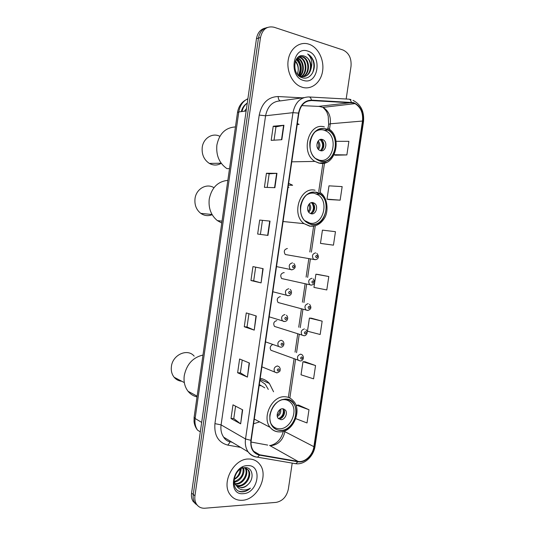 <?xml version="1.0" encoding="UTF-8"?>
<svg xmlns="http://www.w3.org/2000/svg" width="535" height="535" viewBox="0 0 535 535"><rect width="100%" height="100%" fill="white"/><g stroke="black" fill="none" stroke-linecap="round" stroke-linejoin="round"><path stroke-width="0.8" d="M272.616 344.567C270.142 345.931 269.573 347.824 270.904 350.251L272.783 350.94M276.842 320.592C273.806 321.481 273.017 323.421 274.468 326.41L276.461 327.039M287.375 248.507C284.185 249.397 283.483 251.403 285.269 254.526L287.542 254.901M284.212 272.669L283.858 272.596C280.714 273.485 279.979 275.471 281.651 278.548L283.844 279.016M280.34 296.624C277.257 297.513 276.495 299.473 278.053 302.509L280.153 303.064M288.378 185.15L292.625 185.27L288.646 183.304M253.603 423.78L259.622 421.868M273.566 391.781L269.399 383.455C266.918 380.673 263.855 378.967 260.224 378.352M297.206 124.541L299.078 124.374L297.346 123.572M265.367 28.067C260.538 29.198 257.576 32.722 256.472 38.654L191.57 493.143C191.162 496.206 191.624 498.881 192.954 501.175L195.93 504.217M267.4 27.472C262.558 28.602 259.582 32.14 258.472 38.099L193.255 494.467C192.847 497.537 193.309 500.225 194.64 502.526L197.629 505.582L194.64 502.526C193.309 500.225 192.847 497.537 193.255 494.467L258.472 38.099C259.582 32.14 262.558 28.602 267.4 27.472M291.655 184.675L291.575 185.244M308.795 44.151C300.001 41.188 290.532 47.969 288.385 59.057C286.125 70.098 291.722 82.738 300.342 86.556L302.502 87.352C311.644 90.014 320.873 82.47 322.578 71.242C324.411 60.054 318.332 47.528 309.257 44.305L308.795 44.151C300.001 41.188 290.532 47.969 288.385 59.057C286.125 70.098 291.722 82.738 300.342 86.556L302.502 87.352C311.644 90.014 320.873 82.47 322.578 71.242C324.411 60.054 318.332 47.528 309.257 44.305L308.795 44.151M248.347 459.01C233.782 458.776 221.169 482.523 229.863 494.26C232.879 498.573 237.032 500.579 242.335 500.279C257.409 499.79 269.072 475.575 259.823 464.4C256.981 460.695 253.155 458.903 248.347 459.01C233.782 458.776 221.169 482.523 229.863 494.26C232.879 498.573 237.032 500.579 242.335 500.279C257.409 499.79 269.072 475.575 259.823 464.4C256.981 460.695 253.155 458.903 248.347 459.01M353.334 102.967L355.039 103.629C360.75 107.16 363.232 112.965 362.489 121.044L313.885 446.678C312.794 455.231 304.743 462.795 298.015 461.411L259.629 454.77C257.027 454.295 254.927 452.944 253.316 450.717C251.363 447.848 250.661 444.371 251.196 440.292L298.864 113.179C300.583 105.027 304.776 100.821 311.45 100.553L353.334 102.967M353.388 102.593L311.457 100.152C304.616 100.426 300.309 104.74 298.55 113.099L250.875 440.305C250.22 448.47 253.102 453.419 259.515 455.145L297.915 461.772C304.81 463.183 313.055 455.432 314.172 446.671L362.77 121.117C363.479 111.728 360.349 105.549 353.388 102.593M295.801 418.644L307.016 422.958L308.983 409.743L298.51 405.062M315.55 365.559L302.957 361.74L301.024 374.801L313.577 378.834L315.55 365.559L304.93 361.727M322.157 321.154L309.417 318.084L307.478 331.205L320.171 334.495L322.157 321.154L311.377 318.185M335.505 155.217L346.867 154.936L348.894 141.32L336.154 141.32M328.945 199.555L340.146 200.164L342.159 186.615L328.985 185.832L327.012 199.147L329.052 199.575M322.411 243.672L333.452 245.164L335.458 231.688L322.431 230.13L320.472 243.378L322.518 243.692M328.791 276.528L315.911 274.214L313.958 287.402L326.798 289.943L328.791 276.528L317.857 274.428M346.172 99.015L351.02 66.287C351.609 58.315 348.96 52.891 343.055 50.022L274.067 27.238C266.972 25.78 262.444 29.211 260.491 37.537L194.954 495.798C194.539 498.887 195.007 501.583 196.345 503.89C198.318 506.986 201.193 508.431 204.958 508.217L276.14 502.378C282.567 501.101 286.64 496.694 288.352 489.144L292.21 463.103M247.417 377.101L237.62 372.775L239.613 358.998L249.457 363.038L247.417 377.101L249.156 362.911M240.643 423.84L231.013 418.544L232.992 404.834L242.669 409.843L240.643 423.84L242.375 409.69M267.961 235.413L257.656 234.042L259.676 220.052L270.035 221.122L267.961 235.413M274.883 187.685L264.404 187.324L266.437 173.26L276.963 173.313L274.883 187.685M281.838 139.702L271.185 140.364L273.224 126.227L283.931 125.257L281.838 139.702M254.232 330.122L244.268 326.765L246.267 312.921L256.278 315.978L254.232 330.122L255.971 315.884M261.08 282.888L250.942 280.527L252.955 266.604L263.14 268.67L261.08 282.888L262.825 268.61M250.942 280.527L253.697 280.822M255.67 267.159L253.697 280.828L260.766 282.814M244.268 326.765L247.023 326.959M248.935 313.737L247.023 326.972L253.924 330.001M273.224 126.227L275.946 126.889M274.027 140.183L275.953 126.875L283.931 125.257M266.437 173.26L269.165 173.815L276.963 173.313M259.676 220.052L270.035 221.122M231.013 418.544L233.788 418.517M235.574 406.172L233.782 418.544L240.349 423.653M237.62 372.775L240.389 372.855L247.116 376.954M315.911 274.214L317.964 274.442M333.452 245.164L320.472 243.378M340.146 200.164L327.012 199.147M346.867 154.936L334.235 154.709M334.161 154.849L335.612 155.25M309.417 318.084L311.484 318.191M302.957 361.74L305.037 361.727M308.983 409.743L296.53 405.189L298.624 405.055M296.337 406.506L296.53 405.189M260.405 234.41L262.417 220.494M267.199 187.417L269.165 173.801M240.389 372.875L242.235 360.075M298.503 56.877L300.309 57.332C307.063 59.713 308.013 73.114 301.386 76.659M298.242 57.064L299.66 57.472C306.274 59.8 307.378 72.807 301.044 76.585M311.042 68.747C311.484 62.776 309.437 58.636 304.91 56.329L304.482 56.175C293.568 51.734 290.752 74.82 302.155 77.689C309.999 80.598 316.854 69.697 313.43 60.756C312.152 57.619 310.226 55.366 307.665 54.002C311.624 57.686 312.754 62.602 311.042 68.747C309.457 74.733 306.073 77.328 300.877 76.538L298.543 75.482M299.292 56.409L302.917 56.763C310.246 59.358 310.487 74.338 302.736 76.799M299.192 56.456L302.262 56.904C309.451 59.445 309.879 74.031 302.402 76.786M296.377 59.084C301.392 63.698 302.128 69.175 298.577 75.502M296.123 59.485C300.663 63.939 301.372 69.175 298.249 75.194M297.433 57.78L297.727 57.894C303.9 60.074 305.445 71.85 300.001 76.244M297.166 58.068C303.138 60.268 304.756 71.536 299.653 76.09M304.482 56.175L304.883 56.329C312.667 59.104 312.273 75.268 303.733 76.739M307.786 51.093C292.739 45.502 288.211 76.793 303.512 80.437C318.332 85.453 322.772 55.199 307.786 51.093M295.4 60.957C297.821 63.772 298.724 67.196 298.109 71.235C298.55 67.41 297.594 64.12 295.246 61.364M298.109 71.235L297.34 74.144M307.665 54.002C313.764 58.502 315.396 64.822 312.56 72.974M296.845 58.435C301.352 63.511 302.168 69.343 299.306 75.923M297.019 58.228C301.693 63.384 302.529 69.316 299.526 76.037M325.213 128.968C311.25 124.488 303.726 152.08 316.921 159.51L320.492 161.015C334.79 164.994 341.544 136.947 327.962 130.085L325.213 128.968M314.707 132.185C317.469 129.998 320.445 129.283 323.628 130.025L326.236 131.075C338.989 137.535 332.63 163.85 319.201 160.105L315.55 158.494M322.244 139.434C317.282 137.91 314.72 147.68 319.415 150.228L320.585 150.716C325.588 152.174 328.049 142.35 323.307 139.869L322.244 139.434M320.532 150.703C324.524 149.646 325.079 141.949 321.301 139.983L320.184 139.535M321.16 139.341L321.702 139.963M322.184 140.672C323.715 143.514 323.802 146.416 322.451 149.385M320.111 139.561C323.347 143.133 323.461 146.837 320.452 150.683M235.447 126.935C225.489 127.564 219.303 133.603 216.876 145.059C215.953 155.464 219.323 163.329 226.974 168.652L229.508 168.639M219.858 136.331C212.609 132.426 203.293 138.15 202.23 147.372C201.615 154.488 203.995 159.838 209.366 163.422C213.405 165.609 217.364 165.576 221.256 163.315M245.304 467.891L245.585 468.272C249.491 473.241 243.612 484.282 236.276 484.121L235.273 484.081M244.863 467.804L244.869 467.817C248.775 472.773 242.903 483.8 235.574 483.633L235.059 483.633M244.261 467.737L248.467 470.118C252.38 475.107 246.474 486.215 239.105 486.068L236.323 485.619M245.271 467.65L247.745 469.656C251.657 474.639 245.752 485.733 238.396 485.579L236.035 485.272M248.394 484.075C254.727 477.976 252.333 467.142 245.311 467.65C232.872 467.536 229.288 492.046 242.154 491.859L242.783 491.839C245.525 491.598 248.073 490.381 250.42 488.174C247.712 489.712 244.97 490.247 242.201 489.786C239.854 489.324 237.988 488.034 236.59 485.907L241.646 487.813C244.167 487.586 246.414 486.335 248.394 484.075C246.227 486.261 243.846 487.418 241.252 487.539L237.252 486.509M236.59 485.907L235.855 485.024C234.45 483.018 233.955 480.524 234.377 477.534M241.68 467.436L242.616 467.289M241.145 468.8C240.897 473.555 238.59 477.113 234.216 479.467M234.223 479.086C236.523 477.742 238.229 475.755 239.339 473.127L240.409 469.228M243.478 467.891C245.572 473.007 240.79 481.346 234.531 482.102M242.964 468.038C243.746 474.478 240.89 478.972 234.404 481.52M247.384 465.637C231.876 465.684 227.556 495.55 243.298 493.671C258.572 493.196 262.812 464.28 247.384 465.637M250.42 488.174C246.769 491.177 243.111 492.2 239.439 491.257M288.907 187.477L288.111 186.976M315.871 192.386C302.736 188.929 294.524 213.88 306.194 221.978L311.183 224.212C324.651 227.188 332.148 201.815 320.097 194.212L315.871 192.386M306.649 194.907C309.103 193.329 311.658 192.781 314.319 193.269L318.305 194.987C329.627 202.136 322.572 225.951 309.919 223.135L304.676 220.574M312.942 202.611C308.274 201.448 305.465 210.282 309.625 213.077L311.296 213.813C316.004 214.916 318.726 206.028 314.52 203.3L312.942 202.611M310.654 213.646C314.781 213.097 316.158 205.52 312.554 203.18L311.51 202.631M312.56 202.564L313.015 203.206M313.497 204.109C314.633 206.991 314.419 209.773 312.848 212.462M311.47 202.638C314.346 206.53 314.058 210.195 310.621 213.632M227.843 180.362C217.859 181.398 211.653 187.631 209.238 199.053C208.316 208.182 211.024 215.371 217.364 220.607L221.771 223.035M213.96 187.711C206.624 182.91 196.118 188.862 195.014 198.672C194.399 204.918 196.318 209.814 200.772 213.365C204.39 215.832 208.189 216.274 212.174 214.702M260.318 385.835L259.254 385.019M268.296 389.413L265.28 384.244L259.916 380.438M264.765 387.835L259.314 384.571M285.402 399.284C274.194 398.495 265.046 417.715 272.609 426.422C274.743 429.077 277.478 430.401 280.815 430.387C292.311 430.749 300.891 411.255 293.026 402.888C291.013 400.555 288.465 399.351 285.402 399.284M282.112 399.745L283.945 399.598C286.834 399.665 289.228 400.795 291.127 402.995C298.517 410.867 290.438 429.157 279.644 428.796C276.515 428.803 273.947 427.565 271.947 425.078L271.018 423.666M282.6 408.733C278.615 408.499 275.458 415.3 278.16 418.323L280.989 419.681C285.008 419.861 288.091 413.027 285.356 410.044L282.6 408.733M278.528 418.724L279.163 418.771C283.175 418.958 286.252 412.151 283.517 409.175L283.135 408.773M259.943 380.265L260.445 380.659M283.945 408.994L284.058 409.429M284.219 410.398C284.359 413.789 283.102 416.504 280.447 418.551M282.975 408.753C284.132 413.334 282.614 416.618 278.414 418.611M202.979 355.053C192.894 357.433 186.655 364.281 184.261 375.597C183.505 381.716 184.762 386.939 188.046 391.266C190.433 394.215 193.423 396.101 197.02 396.91M194.165 356.143C187.618 348.044 172.631 354.651 171.407 366.488C170.892 370.688 171.795 374.266 174.116 377.235C176.129 379.629 178.683 380.973 181.773 381.254M256.472 38.654L260.491 37.537M191.57 493.143L194.954 495.798M247.899 98.707C242.917 101.142 239.881 105.549 238.784 111.942L246.14 110.999M237.5 112.531L238.784 111.942L195.121 418.497L201.675 422.409M194.131 417.213L195.121 418.497C194.546 422.998 195.362 426.89 197.575 430.16L200.324 431.865M247.264 103.141C244.595 105.087 242.843 107.883 242.001 111.534M244.401 111.22L246.495 108.538M298.015 461.411L269.58 445.434L271.539 445.575C278.575 444.525 283.022 439.89 284.887 431.678L313.885 446.678M251.029 442.037L267.714 445.093M362.489 121.044L330.309 123.792C330.984 116.162 328.537 110.692 322.973 107.374L319.335 106.438L301.814 105.609M349.255 99.216L350.993 99.57M309.337 96.989L348.459 99.142C349.89 99.095 350.84 100.132 351.301 102.245M250.875 440.305L245.525 438.981L292.966 112.664L298.55 113.099M259.515 455.145L257.462 457.178L256.078 457.004C252.801 456.409 250.153 454.71 248.133 451.888C245.732 448.33 244.863 444.023 245.525 438.981L221.089 424.877C220.467 429.665 221.323 433.765 223.663 437.175C225.115 439.616 227.295 441.214 230.217 441.977L227.81 445.113C218.34 442.565 214.047 435.403 214.923 423.633L259.214 115.092C261.762 103.081 268.075 96.902 278.16 96.541L302.295 97.845M303.933 97.617L280.735 100.861C272.663 101.175 267.607 106.144 265.574 115.767L292.966 112.664C295.119 102.499 300.362 97.263 308.695 96.949C310.073 96.902 310.995 97.965 311.457 100.152M297.915 461.772L295.835 463.718L294.411 463.537L295.561 463.671M314.172 446.671L315.061 446.103L363.506 121.699L362.77 121.117M240.623 447.374L227.81 445.113M231.381 442.131L232.13 442.264M259.214 115.092L265.574 115.767L221.089 424.877L214.923 423.633M278.16 96.541C278.253 98.962 278.956 100.399 280.253 100.841M259.629 454.77L253.737 451.279M289.85 398.053L295.547 359.433M296.544 352.672L299.232 334.435M300.235 327.654L302.93 309.37M303.933 302.569L306.642 284.232M307.645 277.418L310.36 259.027M311.37 252.192L315.262 225.783M320.164 192.54L324.518 163.035M329.466 129.49L330.309 123.792L328.637 124.314L328.229 116.155L327.166 113.032C326.985 111.929 325.594 110.043 322.973 107.374L355.039 103.629M351.301 102.626L318.392 106.398M311.45 100.553L307.839 101.028M328.624 124.408L328.015 128.507M284.045 431.15L284.887 431.678M267.647 235.367L269.714 221.089M274.562 187.671L276.642 173.32M281.51 139.722L283.603 125.304M320.458 161.249C336.682 165.623 341.651 132.165 325.247 128.734C317.322 127.798 312.199 132.192 309.872 141.915C309.29 152.04 312.814 158.487 320.458 161.249M326.424 162.352L319.034 163.148L314.934 161.416C300.041 152.983 308.601 121.84 324.37 126.935M318.198 140.993C320.365 143.714 320.452 146.53 318.465 149.446M317.623 141.875C319 144.062 319.074 146.316 317.837 148.623M311.149 224.446C327.46 227.87 332.389 194.64 315.904 192.152C307.946 191.664 302.803 196.271 300.483 205.975C299.914 215.979 303.472 222.139 311.149 224.446M315.563 225.683L309.752 226.198L304.054 223.643C290.879 214.448 300.215 186.294 315.048 190.239M309.417 203.768C311.363 206.744 311.143 209.566 308.769 212.228M308.769 204.524C309.999 206.918 309.818 209.205 308.234 211.392M280.781 430.615C297.353 430.996 302.175 398.501 285.436 399.05C277.351 399.999 272.161 405.289 269.861 414.926C269.339 424.543 272.977 429.772 280.781 430.615M284.647 396.743C288.097 396.83 290.96 398.18 293.233 400.802C302.496 409.663 293.414 432.14 280.066 431.906C276.033 431.966 272.723 430.454 270.142 427.378C261.615 417.514 271.994 395.82 284.647 396.743M278.768 431.885C275.264 431.712 272.389 430.207 270.142 427.378L254.292 419.065M280.681 409.208C281.216 412.438 280.093 414.872 277.304 416.497M279.745 409.797C279.845 412.124 278.982 413.983 277.163 415.374M315.69 259.649L313.477 259.207C311.658 255.924 312.393 253.804 315.683 252.854M316.747 255.369C315.449 255.977 315.336 256.746 316.406 257.676C317.696 257.067 317.81 256.298 316.747 255.369M310.915 285.155L309.625 284.566C307.919 281.33 308.688 279.237 311.925 278.28M312.975 280.862C311.678 281.49 311.564 282.259 312.634 283.155C313.931 282.527 314.045 281.758 312.975 280.862M307.886 310.44L305.786 309.859C304.194 306.669 304.997 304.596 308.18 303.639M309.217 306.281C307.919 306.936 307.806 307.699 308.882 308.568C310.18 307.913 310.293 307.15 309.217 306.281M303.994 335.733L301.967 335.077C300.483 331.941 301.312 329.888 304.442 328.931M305.472 331.626C304.168 332.309 304.054 333.071 305.131 333.907C306.435 333.225 306.548 332.469 305.472 331.626M300.108 360.944L298.169 360.236C296.785 357.146 297.634 355.113 300.717 354.143L302.228 354.852C305.271 358.59 301.539 361.259 300.362 360.938L270.904 350.251M301.733 356.898C300.429 357.607 300.316 358.363 301.399 359.179C302.696 358.47 302.81 357.714 301.733 356.898M293.207 267.788C294.551 267.159 294.665 266.376 293.548 265.447C292.21 266.076 292.09 266.858 293.207 267.788M291.501 269.867L290.157 269.245C288.385 265.908 289.181 263.782 292.531 262.852M289.402 293.728C290.746 293.073 290.859 292.297 289.743 291.388C288.398 292.043 288.285 292.826 289.402 293.728M287.71 295.735L286.265 295.046C284.62 291.769 285.443 289.662 288.739 288.739M285.61 319.589C286.954 318.913 287.068 318.131 285.951 317.262C284.607 317.937 284.493 318.72 285.61 319.589M283.931 321.522L282.393 320.786C280.862 317.556 281.718 315.476 284.954 314.547M281.183 340.28L282.774 341.042C285.008 343.136 283.757 347.289 280.781 347.202L278.541 346.453C277.117 343.276 277.999 341.223 281.183 340.28M280.681 347.208L265.541 341.865M281.825 345.383C283.175 344.674 283.289 343.898 282.166 343.055C280.822 343.764 280.708 344.54 281.825 345.383M277.418 365.94L279.089 366.749C280.146 368.013 280.467 369.224 280.066 370.38C280.333 371.069 279.33 371.892 277.056 372.862L274.702 372.052C273.385 368.929 274.288 366.89 277.418 365.94M276.742 372.868L261.903 366.836M278.06 371.096C279.404 370.367 279.517 369.591 278.394 368.776C277.043 369.511 276.929 370.28 278.06 371.096M260.07 379.395L269.399 383.455M192.954 501.175L196.345 503.89M197.575 430.16C195.583 427.686 194.399 424.823 194.038 421.56L194.111 417.34L237.513 112.444C238.643 105.836 242.101 101.322 247.872 98.888M247.27 103.094C244.221 105 242.221 107.849 241.278 111.621M223.663 437.175L248.133 451.888C250.607 454.917 253.717 456.683 257.462 457.178L295.835 463.718C304.448 464.955 313.691 456.322 315.048 446.197M363.519 121.639C364.402 111.541 360.904 104.445 353.02 100.353M231.515 442.211L232.264 442.345M288.372 397.398L294.049 358.885M295.046 352.144L297.727 333.96M298.724 327.199L301.412 308.969M302.409 302.188L305.104 283.904M306.107 277.103L308.809 258.766M309.818 251.952L313.617 226.178M318.713 191.604L322.879 163.342M270.984 445.334C277.157 443.575 281.276 438.921 283.323 431.377M297.219 58.001L297.727 57.894M299.66 57.472L300.309 57.332M302.262 56.904L302.917 56.763M291.776 161.824L314.934 161.416L319.275 163.108C335.873 167.388 343.216 135.301 327.413 128.166M324.625 130.333L327.962 130.085M321.301 139.983L323.307 139.869M221.189 163.222L209.366 163.422M235.139 484.529L235.855 485.024M244.869 467.817L245.585 468.272M247.745 469.656L248.467 470.118M283.075 221.517L304.054 223.643L310.093 226.151C315.817 226.659 320.518 224.145 324.19 218.608C328.992 211.853 327.815 196.746 319.769 192.266M316.74 194.065L320.097 194.212M312.554 203.18L314.52 203.3M222.038 221.142L217.364 220.607M212.067 214.515L200.772 213.365M271.947 425.078L271.613 424.91M283.517 409.175L285.356 410.044M197.121 396.174L188.046 391.266M184.321 382.592L174.116 377.235M285.269 254.526L315.148 259.689C317.73 259.575 319.943 257.195 316.84 253.369M281.651 278.548L311.444 285.108C314.981 284.159 315.563 282.079 313.182 278.855M278.053 302.509L307.739 310.454C311.176 309.457 311.771 307.398 309.531 304.261M274.468 326.41L304.047 335.726C305.672 336.067 308.989 332.71 305.88 329.593M293.842 263.461C296.163 266.497 295.547 268.61 291.996 269.814L276.508 266.604M290.151 289.402C292.404 291.354 291.829 295.601 288.251 295.681L272.843 291.749M286.459 315.262C288.713 317.342 287.763 321.481 284.513 321.481L269.185 316.834"/></g></svg>
